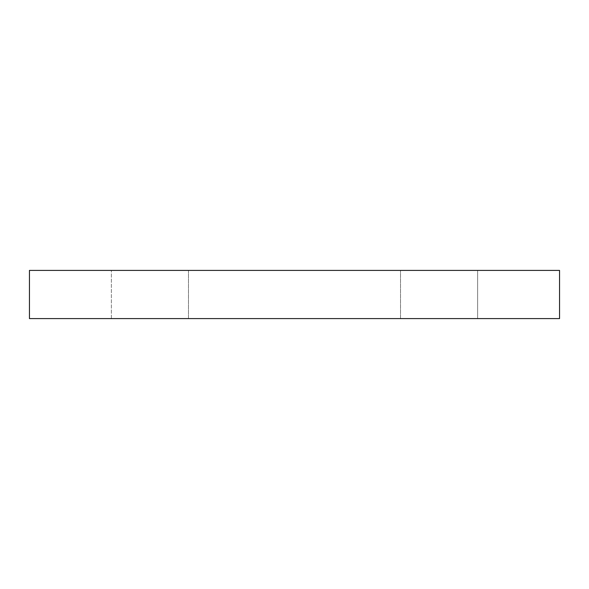 <?xml version="1.0" encoding="UTF-8"?>
<svg xmlns="http://www.w3.org/2000/svg" width="589" height="589" viewBox="0 0 589 589"><rect width="100%" height="100%" fill="white"/><g stroke="black" fill="none" stroke-linecap="round" stroke-linejoin="round"><path stroke-width="0.44" stroke-dasharray="2.94 2.21" d="M400.52 318.597L400.52 270.403L477.627 270.403L400.52 270.403L477.627 270.403L400.52 270.403L400.52 318.597L477.627 318.597L400.52 318.597L477.627 318.597L477.627 270.403L477.627 318.597L400.52 318.597L400.52 270.403L400.52 318.597M29.45 318.597L559.55 318.597L559.55 270.403L29.45 270.403L29.45 318.597M188.48 318.597L111.373 318.597L188.48 318.597L111.373 318.597L188.48 318.597L188.48 270.403L111.373 270.403L188.48 270.403L111.373 270.403L188.48 270.403L188.48 318.597M477.627 318.597L477.627 270.403L477.627 318.597M111.373 318.597L111.373 270.403L111.373 318.597"/><path stroke-width="0.88" d="M559.55 318.597L29.45 318.597L29.45 270.403L559.55 270.403L559.55 318.597"/></g></svg>
